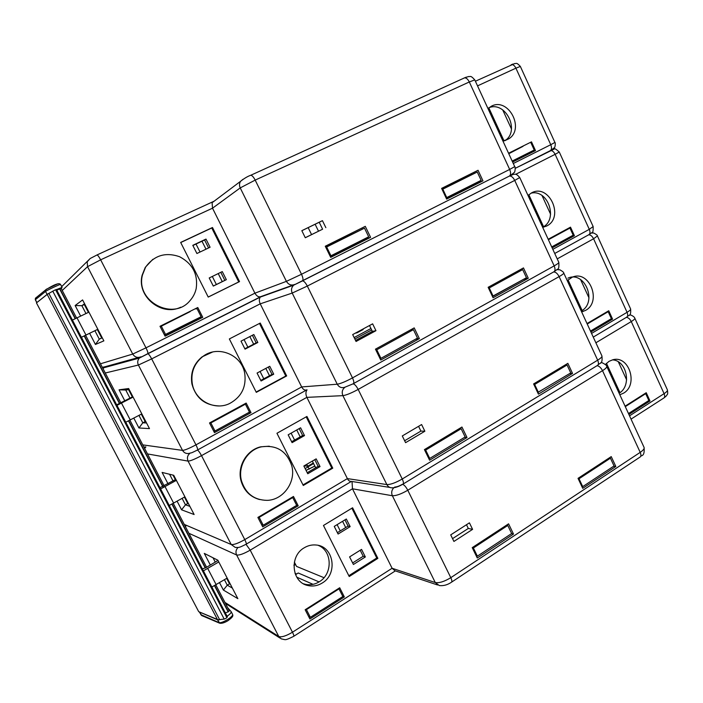 <?xml version="1.0" encoding="UTF-8"?>
<svg xmlns="http://www.w3.org/2000/svg" width="703" height="703" viewBox="0 0 703 703"><rect width="100%" height="100%" fill="white"/><g stroke="black" fill="none" stroke-linecap="round" stroke-linejoin="round"><path stroke-width="1.05" d="M322.211 583.024C317.703 585.775 312.984 586.618 308.055 585.555C291.648 582.602 289.021 556.117 304.285 547.76C307.984 545.546 311.877 544.632 315.972 545.001C333.697 545.915 338.284 573.885 322.211 583.024M303.476 583.771L305.216 584.281C310.12 585.344 314.803 584.509 319.276 581.776C332.941 573.929 332.282 550.757 318.292 545.396M619.826 394.778L623.605 393.135C638.658 384.699 628.948 354.866 612.7 359.813L608.991 361.368L605.397 364.488M466.484 524.728L468.303 528.454L452.547 538.63M217.016 559.79L217.517 560.748M226.674 578.376L229.512 583.824L230.408 584.325M626.628 379.866L618.376 361.904M344.953 519.86L348.082 526.09L337.396 532.654M360.2 550.247L363.214 556.266L352.634 562.927M309.9 618.991L344.338 596.909L339.707 587.761L305.164 609.747L309.9 618.991M349.224 576.522L377.863 558.358L352.59 507.786L323.468 525.475L349.224 576.522M437.574 584.984L394.945 570.757L392.098 568.27L435.271 582.532L392.371 495.738L352.467 488.805L250.206 550.15L292.474 632.217L392.098 568.27L352.467 488.805L352.036 481.502M293.942 565.335L295.611 564.571M210.338 565.019L204.283 553.393L217.877 560.221L237.86 598.657L223.387 590.063L219.547 582.69M612.489 359.866C626.927 360.481 631.979 385.965 619.115 393.241M628.895 414.471L649.994 400.947L646.233 392.722L625.081 406.185M582.725 488.33L615.828 466.467L611.241 456.607L578.033 478.348L582.725 488.33M472.231 547.637L477.275 557.997L513.506 534.06L508.577 523.832L472.231 547.637M472.592 529.359L469.419 522.839L450.711 534.878L453.927 541.442L472.592 529.359L468.303 528.454M294.364 562.128L296.543 566.407L324.004 577.699M294.197 565.44L293.968 564.984M345.7 527.549L342.572 521.31M511.485 533.647L513.506 534.06M613.543 466.291L615.828 466.467M229.512 583.824L227.271 585.186L232.359 588.086M213.018 557.787L215.259 562.092M224.433 579.729L227.271 585.186L223.387 590.063M348.82 575.722L376.764 558.006L351.878 508.216M376.764 558.006L377.863 558.358M338.09 534.043L350.147 526.635L346.324 519.025L334.241 526.398L338.09 534.043M349.593 556.89L353.416 564.483L365.349 556.961L361.553 549.403L349.593 556.89M363.214 556.266L365.349 556.961M348.082 526.09L350.147 526.635M619.976 392.652L606.469 363.328M648.087 400.982L649.994 400.947M342.686 596.188L344.338 596.909M340.252 530.897L337.106 524.649M296.613 573.982L294.979 573.279M319.065 581.908L298.213 572.998L295.506 574.676M296.754 577.163L313.028 584.334M608.983 458.084L610.432 458.18L614.053 465.957L582.725 486.634L581.891 486.546M610.432 458.18L579.017 478.761L582.725 486.634M579.017 478.761L578.191 478.681M506.468 525.22L507.768 525.466L473.383 547.997L477.363 556.161L476.247 555.88M473.383 547.997L472.267 547.725M507.768 525.466L511.652 533.533L477.363 556.161M625.292 406.642L645.688 393.654L644.713 393.689M628.473 413.549L648.825 400.508L645.688 393.654M305.84 609.316L306.429 609.624L338.987 588.894L338.354 588.622M308.555 616.364L310.375 617.322L342.853 596.513L338.987 588.894M306.429 609.624L310.375 617.322M564.869 365.129L567.049 364.962L570.757 372.915L537.663 392.538M567.049 364.962L534.658 384.462L538.454 392.511M534.658 384.462L533.876 384.497M459.226 428.672L461.15 428.716L425.658 450.087L429.735 458.453L428.698 458.365M425.658 450.087L424.63 450.008M461.15 428.716L465.131 436.985L429.735 458.453M587.233 324.03L608.183 311.684L606.83 311.886M590.476 331.069L611.382 318.67L608.183 311.684M258.423 517.109L259.187 517.346L292.729 497.575L291.903 497.39M261.613 524.693L263.221 525.22L296.684 505.378L292.729 497.575M259.187 517.346L263.221 525.22M581.653 311.921L585.546 310.41C602.225 301.719 589.228 269.346 572.145 277.263L567.251 280.655M418.584 426.334L420.904 431.097L404.638 440.737M172.991 475.096L175.363 479.666M184.423 497.091L187.754 503.497L188.536 503.77M588.991 297.887L580.581 279.557M299.188 428.602L302.642 435.491L291.64 441.739M314.768 459.674L318.116 466.344L307.22 472.697M262.729 526.881L298.204 505.817L293.467 496.467L257.887 517.426L262.729 526.881M303.283 485.474L332.774 468.163L306.93 416.457L276.947 433.268L303.283 485.474M389.796 487.416L351.28 481.388C349.707 481.529 348.407 480.606 347.379 478.602L386.852 484.578L342.897 395.648L306.868 397.362L201.515 455.632L244.776 539.614L347.379 478.602L306.868 397.362C305.568 394.357 305.629 391.843 307.044 389.831M167.999 483.761L162.103 472.425L173.729 475.281L194.125 514.526L181.585 509.824L177.103 501.23M567.875 278.177C584.817 270.321 597.778 302.352 581.258 311.06M590.907 332.009L612.577 319.144L608.745 310.761L587.014 323.556M538.41 394.137L572.541 373.425L567.857 363.337L533.612 383.926L538.41 394.137M424.427 449.604L429.603 460.21L466.994 437.503L461.95 427.029L424.427 449.604M424.858 431.229L421.607 424.542L402.292 435.948L405.587 442.67L424.858 431.229L420.904 431.097M304.25 465.773L307.738 466.247L313.31 463.013M316.324 467.39L315.454 467.284L312.343 461.089M300.19 436.879L296.728 429.981M464.446 437.398L466.994 437.503M569.615 373.609L572.541 373.425M187.754 503.497L185.46 504.807L189.88 506.353M169.564 474.261L173.052 480.949M182.121 498.392L185.46 504.807L181.585 509.824M303.002 484.912L331.781 468.031L306.2 416.87M331.781 468.031L332.774 468.163M292.088 442.635L304.504 435.596L300.594 427.802L288.16 434.823L292.088 442.635M303.854 466.001L307.756 473.76L320.041 466.599L316.165 458.866L303.854 466.001M318.116 466.344L320.041 466.599M302.642 435.491L304.504 435.596M582.137 310.498L568.042 279.882M609.967 319.514L612.577 319.144M296.596 505.422L298.204 505.817M307.738 466.247L306.772 464.314M294.575 440.069L291.104 433.153M56.846 290.242L61.056 288.204L76.609 318.028L61.056 288.204M225.311 612.823L228.176 611.882L229.327 610.81L215.83 584.94L229.327 610.81M54.641 290.198L56.442 289.469L227.421 616.856L226.076 618.288L224.195 619.097L217.578 619.8L198.703 611.663L36.451 302.896L47.163 294.355L54.641 290.198M59.588 288.819L75.195 318.714M84.184 335.937L119.484 403.592M128.5 420.877L162.815 486.625M171.936 504.113L205.285 568.015M214.503 585.687L228.176 611.882M203.395 570.854L218.782 561.961M211.849 587.031L227.157 578.077M218 560.458L206.032 567.593L202.367 568.894M116.97 405.367L133.095 397.107M125.775 422.222L141.821 413.891M132.876 396.677L116.68 404.805M169.247 505.466L184.924 496.81M160.618 488.945L176.374 480.36M175.864 479.384L159.959 487.671M81.407 337.264L97.84 329.268M72.427 320.058L88.93 312.132M97.849 329.294L81.416 337.291M199.441 611.979L218.607 619.958M227.104 616.25C230.083 614.141 231.428 612.594 231.12 611.592L227.798 607.875M47.892 293.872L36.872 302.554M61.346 288.766L62.066 287.386L56.504 289.583M269.275 446.203L260.681 446.836C246.709 449.973 237.043 466.423 241.015 480.747C243.906 490.597 250.092 496.872 259.574 499.552M241.489 480.843C245.637 493.603 254.17 500.105 267.087 500.36C283.423 500.053 296.271 481.722 291.736 465.711C286.587 450.895 276.402 444.621 261.182 446.88C247.184 450.025 237.517 466.502 241.489 480.843M518.577 270.602L522.672 269.592L526.459 277.738L492.408 296.35M522.672 269.592L489.27 287.949L493.146 296.191M489.27 287.949L488.532 288.116M409.884 330.261L413.408 329.637L376.764 349.778L380.938 358.345L379.998 358.468M376.764 349.778L375.824 349.909M413.408 329.637L417.485 338.108L380.938 358.345M548.402 239.741L569.931 228.062L567.558 228.756M551.714 246.929L573.191 235.189L569.931 228.062M209.643 422.89L210.847 422.925L245.409 404.172L244.073 404.216M213.589 430.913L214.977 430.992L249.451 412.143L245.409 404.172M210.847 422.925L214.977 430.992M361.869 329.637L363.143 329.531L357.045 332.809L357.291 332.097M542.716 227.385L546.706 225.997C564.755 217.315 549.043 182.929 531.494 192.93L528.015 195.487M289.047 286.499L286.921 287.571M369.497 325.533L372.344 331.377L355.56 340.463M419.366 338.618L414.199 327.897L375.455 349.163L380.754 360.033L419.366 338.618L415.464 339.233L380.156 358.794M528.269 278.239L523.471 267.922L488.146 287.299L493.067 297.756L528.269 278.239L523.709 279.284L492.504 296.561M128.579 389.655L132.357 396.94M141.312 414.164L145.161 421.563L145.82 421.589M550.607 214.257L542.031 195.566M213.94 431.607L248.572 412.626M252.377 335.269L256.173 342.853L244.846 348.758M268.318 367.054L271.999 374.4L260.778 380.42M214.468 432.644L251.024 412.643L246.173 403.074L209.512 422.96L214.468 432.644M256.296 392.353L286.675 375.929L260.242 323.055L229.354 338.943L256.296 392.353M306.93 389.84C304.953 390.613 303.195 389.638 301.657 386.931L337.247 384.216L292.202 293.072L260.224 303.845L151.681 358.882L195.961 444.85L301.657 386.931L260.224 303.845C259.003 301.148 259.038 298.889 260.33 297.07L139.335 358.073C137.568 360.191 137.252 362.511 138.394 365.033L105.283 373.003M124.809 400.851L119.062 389.822L128.64 388.531L149.475 428.61L138.939 427.978L133.798 418.109M551.732 246.964L570.124 236.867M531.046 193.167C548.112 188.949 558.507 219.652 542.646 227.227M552.154 247.887L574.421 235.707L570.502 227.157L548.182 239.257M375.956 330.691L372.625 323.846L352.678 334.584L356.052 341.473L375.956 330.691L372.344 331.377M269.504 375.736L265.813 368.39M253.66 344.162L249.846 336.579M145.161 421.563L142.806 422.811L146.523 422.942M129.185 389.576L125.749 390.024L129.985 398.17M138.948 415.403L142.806 422.811L138.939 427.978M256.147 392.046L285.787 376.035L259.486 323.442M285.787 376.035L286.675 375.929M245.039 349.154L257.825 342.484L253.827 334.523L241.015 341.148L245.039 349.154M257.07 373.056L261.068 380.991L273.722 374.189L269.759 366.289L257.07 373.056M271.999 374.4L273.722 374.189M256.173 342.853L257.825 342.484M125.749 390.024L119.062 389.822M543.656 226.937L528.832 194.731M570.142 236.902L574.421 235.707M248.59 412.661L251.024 412.643M263.774 378.812L260.075 371.448M247.869 347.177L244.055 339.584M212.517 352.054L202.077 356.86C193.624 363.873 190.232 372.915 191.919 383.97C195.838 398.109 204.942 405.429 219.239 405.939M192.323 383.917C195.135 400.833 215.021 410.991 229.793 403.434C241.516 396.896 246.498 386.887 244.732 373.407C241.77 354.497 217.385 344.619 202.499 356.773C194.028 363.794 190.636 372.845 192.323 383.917M168.676 321.974L160.135 326.535M190.047 311.359L168.808 322.229M522.927 146.11L508.664 153.465M441.95 189.116L477.258 172.015L481.133 180.346L446.08 197.894M477.258 172.015L442.802 189.169L446.765 197.605M442.802 189.169L442.117 189.467M325.638 246.99L364.497 228.141L326.658 246.981L330.937 255.769L330.085 256.103M326.658 246.981L325.814 247.342M364.497 228.141L368.68 236.814L330.937 255.769M508.787 153.729L523.032 146.338M512.162 161.066L534.236 150.02L530.906 142.744M160.231 326.728L190.179 311.614M164.44 334.936L201.128 316.754L196.998 308.599M161.382 326.289L165.6 334.54M451.484 183.483L451.607 184.309M463.479 178.404L462.917 177.797M470.975 173.79L471.643 174.502M502.979 141.127L509.13 138.623C524.886 128.289 508.234 97.251 491.546 106.118L487.979 108.561M301.833 230.707L319.215 222.253L322.598 229.204L305.26 237.702M366.588 237.869L367.019 238.756L330.568 257.087M361.852 228.044L362.353 229.073M478.295 181.778L478.699 182.639L446.519 198.817M473.901 172.34L474.349 173.307M84.799 304.188L84.325 304.531L88.411 312.387M97.33 329.54L101.707 337.967L102.234 337.73M511.45 128.939L502.689 109.87M164.95 335.946L200.654 318.064L200.223 317.211M196.04 308.977L195.803 308.503M192.886 245.514L204.591 239.987L208.58 247.957M209.213 277.966L213.299 286.086L226.34 279.68L222.28 271.595L209.213 277.966L220.804 272.325L224.837 280.365L213.281 286.042M165.073 336.183L202.745 317.317L197.78 307.519L160.003 326.28L165.073 336.183M208.229 297.079L239.521 281.604L212.482 227.508L180.662 242.43L208.229 297.079M293.45 284.917L260.98 296.552C258.766 297.387 256.736 296.262 254.908 293.177L286.411 281.358L240.224 187.912L212.517 208.193L100.652 259.82L145.987 347.836L254.908 293.177L212.517 208.193L212.104 202.719L213.009 201.708L96.847 255.022M80.652 316.095L75.142 305.533L82.585 299.926L103.868 340.867L95.432 344.47L89.615 333.292M512.513 161.831L531.424 152.358L531.081 151.602M488.972 107.7C505.589 100.845 520.246 130.679 505.211 140.495L504.912 140.705M512.61 162.042L535.484 150.583L531.494 141.857L508.559 153.245M446.642 199.09L482.961 180.838L478.049 170.275L441.616 188.386L446.642 199.09M325.269 246.235L330.7 257.368L370.578 237.324L365.288 226.34L325.269 246.235M325.849 227.667L322.431 220.654L301.824 230.681L305.287 237.746L322.598 229.204M347.809 235.022L348.178 235.777M315.12 224.239L318.521 231.208M325.735 246.006L326.104 246.762M342.589 237.623L342.959 238.379M448.848 185.68L448.505 184.959M222.271 281.631L218.229 273.581M205.988 249.187L201.981 241.217M319.215 222.253L322.431 220.654M367.019 238.756L370.578 237.324M478.699 182.639L482.961 180.838M101.707 337.967L99.281 339.154L102.278 337.809M84.325 304.531L81.873 305.691L85.968 313.556M94.905 330.726L99.281 339.154L95.432 344.47M84.571 303.749L81.873 305.691L75.142 305.533M208.211 297.035L238.739 281.938L211.761 227.983L180.715 242.544M211.761 227.983L212.482 227.508M238.739 281.938L239.521 281.604M196.91 253.511L210.074 247.245L205.988 239.09L192.789 245.329L196.91 253.511M220.804 272.325L222.28 271.595M224.837 280.365L226.34 279.68M204.591 239.987L205.988 239.09M504.051 140.934L488.813 107.831M531.424 152.358L535.484 150.583M200.654 318.064L202.745 317.317M216.366 284.522L212.315 276.464M200.03 252.026L196.014 244.038M152.876 259.284L145.284 267.342L142.147 275.163C136.408 296.297 161.488 316.807 180.715 307.211M196.199 288.564C198.132 274.24 192.569 263.616 179.511 256.692C165.495 251.894 154.203 255.365 145.618 267.114L142.481 274.943C135.204 301.341 173.237 321.394 189.977 300.656C193.097 297.176 195.17 293.142 196.199 288.564M394.77 487.021C396.606 487.065 399.163 486.142 402.45 484.253M224.951 602.418L278.766 636.479L236.612 554.975L188.887 533.278M629.528 415.851L664.089 393.662L631.268 321.561L595.872 342.792M402.696 484.314C404.401 485.079 406.097 487.056 407.784 490.246L450.799 577.673L640.205 452.363L602.515 370.666L407.784 490.246C401.176 494.051 396.044 495.879 392.371 495.738C391.132 492.724 391.624 490.044 393.847 487.715M278.766 636.479C281.534 637.445 286.103 636.022 292.474 632.217C293.749 634.756 294.135 636.145 293.643 636.373C284.284 640.951 285.919 639.66 281.253 638.86L278.766 636.479M246.015 544.298L250.206 550.15C243.686 553.859 239.161 555.458 236.612 554.975C235.426 552.215 235.9 549.711 238.027 547.452M435.271 582.532C439.173 583.218 444.349 581.601 450.799 577.673C452.029 580.327 452.205 581.873 451.335 582.312C447.389 584.958 443.365 586.038 439.27 585.546L435.271 582.532M451.66 582.093L639.897 457.161C641.154 456.458 641.25 454.859 640.205 452.363C643.227 450.298 644.519 448.663 644.089 447.442L606.724 366.342C607.023 367.274 605.617 368.715 602.515 370.666C600.986 367.722 599.176 366.052 597.075 365.665M631.039 419.129L663.658 398.135C664.871 397.423 665.02 395.938 664.089 393.662C666.593 392.019 667.692 390.745 667.384 389.849L634.809 318.187C635.011 318.863 633.834 319.988 631.268 321.561C629.914 318.951 628.289 317.554 626.373 317.352M185.829 526.081L185.434 526.661M305.155 468.602L313.573 463.532M314.856 466.098L306.077 470.421M307.677 466.95L309.496 469.015M184.265 524.412L231.199 544.5L188.079 461.106L147.489 453.927M591.557 333.415L627.058 312.317L593.578 238.774L557.224 258.88M353.091 383.838C354.664 384.163 356.359 386.026 358.17 389.418L402.248 479.007L597.673 360.173L559.122 276.622L358.17 389.418C351.395 393.074 346.298 395.148 342.897 395.648C341.561 392.256 342.256 389.453 344.971 387.23M231.199 544.5C233.712 544.93 238.238 543.296 244.776 539.614C246.182 542.452 246.612 544.008 246.068 544.263C237.86 548.366 239.205 547.303 235.268 547.435L231.199 544.5M142.779 444.885L182.534 450.386C184.784 450.254 189.256 448.409 195.961 444.85C197.517 448.022 198 449.762 197.402 450.069C198.413 450.57 199.793 452.424 201.515 455.632C194.836 459.208 190.355 461.027 188.079 461.106C186.787 457.987 187.455 455.342 190.082 453.163M386.852 484.578C390.499 484.648 395.631 482.794 402.248 479.007C403.627 482.012 403.812 483.752 402.81 484.244C398.733 486.581 395.262 487.768 392.379 487.82C389.937 487.926 388.1 486.845 386.852 484.578M403.179 484.015L597.242 365.569C598.684 364.795 598.833 363.003 597.673 360.173C600.784 358.231 602.207 356.816 601.935 355.938L563.736 273.01C563.868 273.59 562.33 274.794 559.122 276.622C557.479 273.485 555.634 271.938 553.595 271.964M593.262 337.106L626.505 317.264C627.884 316.499 628.069 314.847 627.058 312.317C629.633 310.752 630.819 309.645 630.626 308.995L597.409 235.927L593.578 238.774C592.137 236.023 590.485 234.714 588.604 234.837M145.908 446.95L144.607 448.391M120.872 402.881L85.59 335.252L120.872 402.889M129.879 420.166L164.168 485.896L129.888 420.166M173.29 503.383L206.603 567.251L173.29 503.383M55.59 289.768L226.884 617.7M47.163 294.355L217.578 619.8M48.823 293.327L219.731 619.853M52.751 291.139L224.195 619.097M59.825 288.705L75.423 318.6M84.413 335.823L119.712 403.478M128.728 420.763L163.034 486.52M172.156 503.998L205.496 567.892M214.723 585.573L228.387 611.759M207.754 568.542L216.19 584.72M121.478 403.118L130.266 419.963M165.056 486.669L173.659 503.172M77.005 317.844L85.968 335.041M200.794 614.633L218.932 622.559C221.427 623.992 234.134 616.241 232.526 614.29L231.12 611.592M199.687 612.392L201.902 615.643L219.415 623.095M217.517 619.853L219.828 623.262C222.069 623.517 224.872 622.603 228.247 620.503C231.603 617.84 233.633 616.364 232.526 614.29M36.09 297.624L35.317 299.768L36.784 302.554M36.855 302.466L35.396 299.68L45.546 291.455C46.767 290.321 60.81 283.792 60.546 284.469L60.537 284.504M47.083 294.381L45.546 291.455L45.563 289.952L35.405 298.248L35.317 299.768M46.301 289.276L58.024 283.731M46.257 289.311L45.563 289.952C46.934 289.135 58.542 281.393 60.546 284.469L62.066 287.386M357.045 332.809L355.375 333.134M362.282 329.698L363.143 329.531M354.145 337.563L370.947 328.494M371.641 329.927L354.839 338.995L371.632 329.918M197.402 450.069C188.817 454.261 192.517 452.249 189.476 453.303C186.462 453.997 184.142 453.022 182.534 450.386L138.394 365.033L151.681 358.882C149.976 355.718 148.676 353.978 147.771 353.679L139.335 358.073L103.578 367.827L102.99 368.6L105.037 366.746L138.737 357.423M552.822 249.328L589.29 229.345L555.133 154.326L515.712 174.318M260.33 297.07L293.731 285.137L302.501 280.884C303.942 280.998 305.55 282.729 307.316 286.068L352.502 377.898L554.166 265.892L514.728 180.416L307.316 286.068L292.202 293.072C290.919 289.979 291.429 287.334 293.731 285.137L509.236 176.154L302.501 280.84M337.247 384.216C340.621 383.645 345.709 381.544 352.502 377.898C354.04 381.298 354.242 383.276 353.108 383.829L344.734 387.283C341.544 388.258 339.048 387.23 337.247 384.216M353.512 383.592L553.621 271.947C555.265 271.103 555.449 269.082 554.166 265.892C557.391 264.073 558.938 262.896 558.823 262.36L519.754 177.551L514.728 180.416C513.12 177.332 511.362 175.882 509.455 176.075L513.726 174.256C515.211 174.616 515.554 172.701 519.754 177.551M554.729 253.475L588.631 234.828C590.168 234.002 590.388 232.175 589.29 229.345L593.147 226.551L559.263 152.015L555.133 154.326C553.727 151.62 552.136 150.389 550.361 150.635L515.22 168.333M512.566 174.564L510.914 175.029M143.939 447.108L145.618 446.906M213.132 201.629L213.589 201.418M464.384 77.91L466.353 77.119M511.415 64.685L513.005 64.026M100.476 363.785L132.726 354.066L87.541 266.674L62.233 290.471M260.725 296.684L147.762 353.653M513.287 163.509L550.757 144.704L515.914 68.173L477.53 85.88M250.391 175.407L250.769 175.258C252.087 175.372 253.555 176.989 255.18 180.1L301.508 274.258L509.666 169.432L469.305 81.97L255.18 180.1L240.224 187.912C239.161 185.557 239.284 183.36 240.575 181.304L242.948 179.318M141.066 356.773C137.568 358.126 134.783 357.221 132.726 354.066L145.987 347.836C147.648 351.21 148.21 353.161 147.692 353.688M61.679 286.648L90.221 258.484L97.032 254.961C97.858 255.224 99.061 256.85 100.652 259.82L87.541 266.674L87.19 261.824L90.125 258.546M294.812 284.434C291.306 285.769 288.502 284.741 286.411 281.358L301.508 274.258C303.142 277.896 303.424 280.11 302.343 280.919M509.236 176.154C510.879 175.082 511.019 172.841 509.666 169.432L514.737 166.655L474.771 79.887L469.305 81.97C467.846 79.105 466.238 77.743 464.498 77.884L463.954 78.103M550.177 150.706C551.723 149.695 551.917 147.7 550.757 144.704L554.913 142.463L520.352 66.425L515.914 68.173C514.622 65.625 513.155 64.456 511.512 64.65L511.055 64.843M62.585 285.769L61.451 286.209M102.304 367.291L105.037 366.746M305.216 584.281L308.055 585.555M629.466 315.014C629.932 314.285 634.449 316.482 634.809 318.187M600.837 362.678C601.214 361.658 607.823 365.797 606.724 366.342M185.715 526.037L185.364 526.529M280.014 638.069L225.478 603.429M395.341 570.889L293.801 636.268M640.389 456.836C641.066 454.718 644.871 457.468 644.089 447.442M664.089 397.854L666.286 395.974C667.191 393.979 668.263 395.358 667.384 389.849M314.839 466.063L306.033 470.351M581.583 311.754L583.147 311.508M591.346 233.036L593.754 233.027C596.355 234.415 597.576 235.382 597.409 235.927M556.943 269.68L559.808 269.767C562.585 271.34 563.894 272.421 563.736 273.01M145.873 446.941L144.572 448.329M351.412 481.406L246.243 544.157M597.796 365.226C599.887 362.309 602.814 364.936 601.935 355.938M626.988 316.974C628.702 314.408 631.136 317.334 630.626 308.995M199.485 612.225L201.55 615.503M260.681 446.836L261.182 446.88M362.388 329.698L363.047 329.566M542.663 227.271L546.574 226.067M515.229 168.351L554.149 149.098C554.272 148.061 555.976 149.027 559.263 152.015M306.543 390.016L197.596 449.955M554.245 271.595L557.488 269.179C558.657 269.469 559.096 267.193 558.823 262.36M589.158 234.53L591.838 232.614C592.84 233.001 593.279 230.979 593.147 226.551M311.578 234.609L308.169 227.623M505.211 140.495L509.13 138.623M475.386 81.24L514.868 63.498C516.424 63.947 516.064 61.785 520.352 66.425M212.104 202.719L240.575 181.304C244.336 178.316 247.737 176.304 250.769 175.258L464.498 77.884L468.655 76.513C470.571 77.031 470.184 74.773 474.771 79.887M511.433 174.722L514.28 172.446C514.921 172.762 515.668 166.804 514.737 166.655M551.758 149.669L554.395 147.683C554.913 148.184 555.801 142.524 554.913 142.463"/></g></svg>
